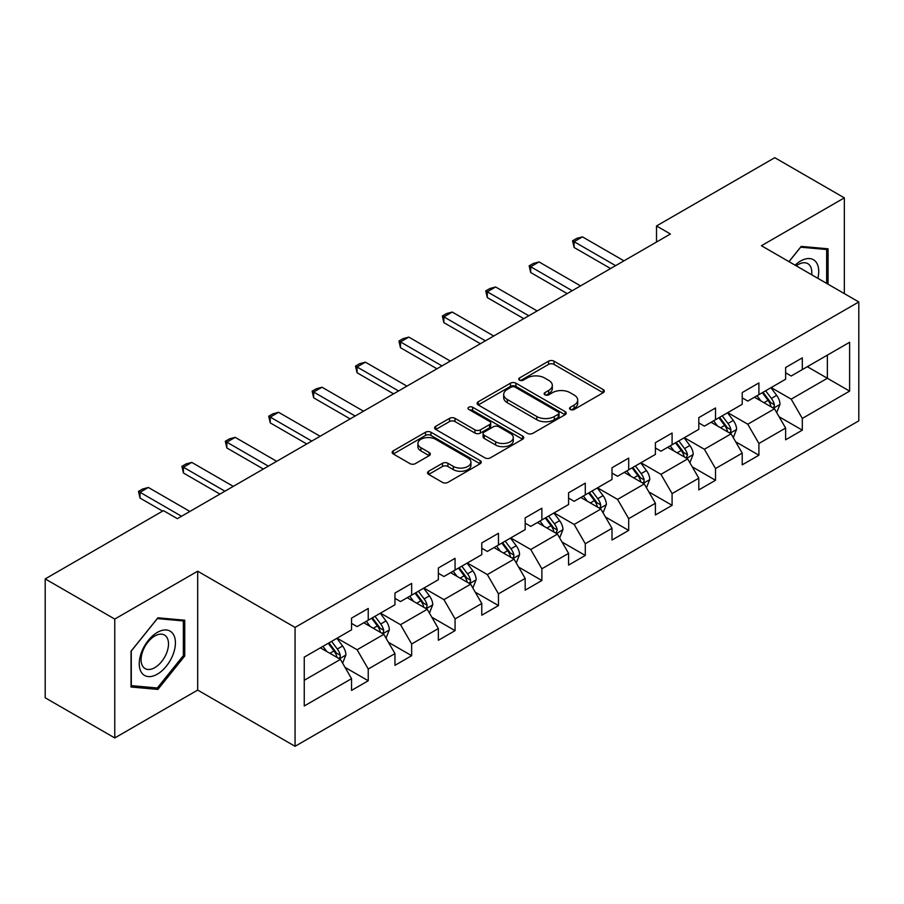 <?xml version="1.0" encoding="UTF-8"?>
<svg xmlns="http://www.w3.org/2000/svg" width="904" height="904" viewBox="0 0 904 904"><rect width="100%" height="100%" fill="white"/><g stroke="black" fill="none" stroke-linecap="round" stroke-linejoin="round"><path stroke-width="1.36" d="M570.334 409.478A2.701 1.559 0 0 0 574.153 409.478L603.171 392.72A3.865 2.226 0 0 0 604.313 391.149A3.865 2.226 0 0 0 603.171 389.567L554.016 361.182A3.865 2.226 0 0 0 548.547 361.182L519.529 377.94A2.701 1.559 0 0 0 518.738 379.047A2.701 1.559 0 0 0 519.529 380.143A2.701 1.559 0 0 0 523.359 380.143L527.111 377.974A12.362 7.142 0 0 1 544.592 377.974L548.694 380.347A12.362 7.142 0 0 1 552.31 385.386A12.362 7.142 0 0 1 548.694 390.438L544.931 392.607A2.701 1.559 0 0 0 544.14 393.703A2.701 1.559 0 0 0 544.931 394.811A2.701 1.559 0 0 0 548.762 394.811L552.513 392.641A12.362 7.142 0 0 1 569.995 392.641L574.085 395.003A12.362 7.142 0 0 1 577.712 400.054A12.362 7.142 0 0 1 574.085 405.094L570.334 407.263A2.701 1.559 0 0 0 569.543 408.371A2.701 1.559 0 0 0 570.334 409.478L570.334 407.263M428.654 471.244A3.865 2.226 0 0 0 427.524 472.826A3.865 2.226 0 0 0 428.654 474.397L442.44 482.363A3.865 2.226 0 0 0 447.909 482.363L480.137 463.752A3.865 2.226 0 0 0 481.267 462.181A3.865 2.226 0 0 0 480.137 460.599L430.971 432.225A3.865 2.226 0 0 0 425.513 432.225L393.285 450.825A3.865 2.226 0 0 0 392.155 452.407A3.865 2.226 0 0 0 393.285 453.977L409.941 463.605A3.865 2.226 0 0 0 415.411 463.605L429.197 455.639A3.865 2.226 0 0 0 430.327 454.057A3.865 2.226 0 0 0 429.197 452.486L420.936 447.717A10.328 5.966 0 0 1 417.908 443.491A10.328 5.966 0 0 1 424.292 437.988A10.328 5.966 0 0 1 435.547 439.276L467.91 457.966A10.328 5.966 0 0 1 470.939 462.181A10.328 5.966 0 0 1 464.566 467.696A10.328 5.966 0 0 1 453.299 466.396L447.909 463.289A3.865 2.226 0 0 0 442.44 463.289L428.654 471.244L428.654 474.397M197.682 571.204L114.763 619.07L45.2 578.91L45.2 697.786L114.763 737.946L197.682 690.08L295.066 746.308L295.066 627.421L197.682 571.204L197.682 690.08M844.336 293.608L844.336 197.863L761.417 245.73L858.8 301.959L295.066 627.421M844.336 197.863L774.773 157.691L656.507 225.966L656.507 242.035M45.2 578.91L163.454 510.636L177.365 518.67L670.429 234L656.507 225.966M527.382 433.321A3.865 2.226 0 0 0 532.851 433.321L565.079 414.721A3.865 2.226 0 0 0 566.209 413.139A3.865 2.226 0 0 0 565.079 411.569L515.913 383.183A3.865 2.226 0 0 0 510.455 383.183L478.227 401.783A3.865 2.226 0 0 0 477.097 403.365A3.865 2.226 0 0 0 478.227 404.947L527.382 433.321M469.877 410.054A2.701 1.559 0 0 1 472.622 410.439L472.622 407.229L522.602 436.078A3.865 2.226 0 0 1 523.732 437.66A3.865 2.226 0 0 1 522.602 439.242L490.375 457.842A3.865 2.226 0 0 1 484.917 457.842L435.751 429.456L435.751 426.304A3.865 2.226 0 0 0 434.621 427.886A3.865 2.226 0 0 0 435.751 429.456M435.751 426.304L449.548 418.349A3.865 2.226 0 0 1 455.006 418.349L474.95 429.852A3.865 2.226 0 0 0 480.408 429.852L489.561 424.575A3.865 2.226 0 0 0 490.691 422.993A3.865 2.226 0 0 0 489.561 421.422L468.803 409.433A2.701 1.559 0 0 1 468.012 408.337A2.701 1.559 0 0 1 469.673 406.89A2.701 1.559 0 0 1 472.622 407.229M295.066 746.308L858.8 420.835L858.8 301.959M345.012 667.344L368.244 680.757L368.244 669.028L394.958 653.615L394.958 665.333L411.659 655.694L411.659 643.976L438.361 628.551L438.361 640.281L455.062 630.642L455.062 618.912L481.775 603.488L481.775 615.217L498.466 605.578L498.466 593.849L525.179 578.424L525.179 590.154L541.869 580.515L541.869 568.785L568.582 553.372L568.582 565.09L585.284 555.452L585.284 543.733L611.997 528.309L611.997 540.038L628.687 530.399L628.687 518.67L655.4 503.245L655.4 514.975L672.09 505.336L672.09 493.607L698.803 478.182L698.803 489.911L715.505 480.273L715.505 468.543L742.218 453.13L742.218 464.848L758.908 455.209L758.908 443.491L785.621 428.067L785.621 439.796L802.311 430.157L802.311 418.428L849.613 391.116L849.613 342.277L827.352 355.125M368.244 680.757L351.554 690.396L351.554 678.667L304.252 705.979L304.252 657.14L351.554 629.839L351.554 618.11L368.244 608.471L368.244 620.2L394.958 604.776L394.958 593.047L411.659 583.408L411.659 595.137L438.361 579.713L438.361 567.983L455.062 558.344L455.062 570.074L481.775 554.649L481.775 542.92L498.466 533.281L498.466 545.01L525.179 529.597L525.179 517.868L541.869 508.229L541.869 519.958L568.582 504.534L568.582 492.804L585.284 483.165L585.284 494.895L611.997 479.47L611.997 467.741L628.687 458.102L628.687 469.831L655.4 454.407L655.4 442.677L672.09 433.039L672.09 444.768L698.803 429.343L698.803 417.625L715.505 407.986L715.505 419.705L742.218 404.291L742.218 392.562L758.908 382.923L758.908 394.652L785.621 379.228L785.621 367.499L802.311 357.86L802.311 369.589L849.613 342.277M363.792 622.766L383.827 634.337L357.114 649.75L337.079 638.19M351.554 623.41L357.114 626.619L368.244 620.2M357.114 649.75L368.244 669.028M383.827 634.337L394.958 653.615M407.207 597.702L427.23 609.273L400.528 624.698L380.494 613.127M394.958 598.346L400.528 601.555L411.659 595.137M400.528 624.698L411.659 643.976M427.23 609.273L438.361 628.551M450.61 572.65L470.645 584.21L443.932 599.634L423.897 588.063M438.361 573.283L443.932 576.503L455.062 570.074M443.932 599.634L455.062 618.912M470.645 584.21L481.775 603.488M494.013 547.587L514.048 559.147L487.335 574.571L467.3 563.011M481.775 548.231L487.335 551.44L498.466 545.01M487.335 574.571L498.466 593.849M514.048 559.147L525.179 578.424M537.417 522.523L557.452 534.094L530.75 549.508L510.715 537.948M525.179 523.167L530.75 526.377L541.869 519.958M530.75 549.508L541.869 568.785M557.452 534.094L568.582 553.372M580.831 497.46L600.866 509.031L574.153 524.456L554.118 512.884M568.582 498.104L574.153 501.313L585.284 494.895M574.153 524.456L585.284 543.733M600.866 509.031L611.997 528.309M624.235 472.396L644.269 483.968L617.556 499.392L597.521 487.821M611.997 473.041L617.556 476.261L628.687 469.831M617.556 499.392L628.687 518.67M644.269 483.968L655.4 503.245M667.638 447.344L687.673 458.904L660.96 474.329L640.936 462.758M655.4 447.988L660.96 451.198L672.09 444.768M660.96 474.329L672.09 493.607M687.673 458.904L698.803 478.182M711.052 422.281L731.087 433.852L704.374 449.265L684.339 437.705M698.803 422.925L704.374 426.134L715.505 419.705M704.374 449.265L715.505 468.543M731.087 433.852L742.218 453.13M754.456 397.218L774.491 408.789L747.777 424.213L727.743 412.642M742.218 397.862L747.777 401.071L758.908 394.652M747.777 424.213L758.908 443.491M774.491 408.789L785.621 428.067M807.328 366.696L827.363 378.267L791.181 399.15L771.146 387.579M785.621 372.798L791.181 376.019L802.311 369.589M791.181 399.15L802.311 418.428M827.363 355.125L827.363 378.267L849.613 391.116M114.763 619.07L114.763 737.946M304.252 680.283L340.424 659.389L320.389 647.829M340.424 659.389L351.554 678.667M779.078 416.744L802.311 430.157M735.675 441.796L758.908 455.209M692.272 466.859L715.505 480.273M648.857 491.923L672.09 505.336M605.454 516.986L628.687 530.399M562.051 542.038L585.284 555.452M518.636 567.102L541.869 580.515M475.233 592.165L498.466 605.578M431.829 617.229L455.062 630.642M388.415 642.281L411.659 655.694M828.053 284.206L828.053 248.792L801.204 246.397L788.955 261.629M131.035 687.017L157.895 689.413L184.744 656.01L184.744 620.212L157.895 617.805L131.035 651.208L131.035 687.017M183.354 655.208L184.744 656.01M155.059 687.774L157.895 689.413M571.418 409.851L574.085 408.314A12.362 7.142 0 0 0 577.712 403.263L577.712 400.054M552.31 385.386L552.31 388.607A12.362 7.142 0 0 1 548.694 393.647L546.016 395.195M603.126 392.754L554.016 364.402A3.865 2.226 0 0 0 548.547 364.402L520.614 380.527M565.023 414.744L515.913 386.392A3.865 2.226 0 0 0 510.455 386.392L478.272 404.969M558.254 414.247A2.701 1.559 0 0 0 559.045 413.139A2.701 1.559 0 0 0 558.254 412.032L515.099 387.127A2.701 1.559 0 0 0 511.268 387.127L507.313 389.409A12.362 7.142 0 0 0 503.686 394.46A12.362 7.142 0 0 0 507.313 399.5L536.806 416.529A12.362 7.142 0 0 0 554.288 416.529L558.254 414.247L558.254 417.456A2.701 1.559 0 0 0 559.045 416.348L559.045 413.139M503.686 394.46L503.686 397.67A12.362 7.142 0 0 0 507.313 402.709L507.313 399.5M558.254 417.456L554.288 419.738A12.362 7.142 0 0 1 536.806 419.738L507.313 402.709M435.807 429.49L449.548 421.558L449.548 418.349M490.691 422.993L490.691 426.213A3.865 2.226 0 0 1 489.561 427.784L480.408 433.072A3.865 2.226 0 0 1 474.95 433.072L455.006 421.558A3.865 2.226 0 0 0 449.548 421.558M472.622 410.439L522.557 439.265M495.641 441.796A10.328 5.966 0 0 0 506.895 443.096A10.328 5.966 0 0 0 513.269 437.581A10.328 5.966 0 0 0 510.251 433.366L498.85 426.778A3.865 2.226 0 0 0 493.381 426.778L484.228 432.067A3.865 2.226 0 0 0 483.098 433.637A3.865 2.226 0 0 0 484.228 435.219L495.641 441.796L495.641 445.017A10.328 5.966 0 0 0 506.895 446.305A10.328 5.966 0 0 0 513.269 440.79L513.269 437.581M483.098 433.637L483.098 436.858A3.865 2.226 0 0 0 484.228 438.429L484.228 435.219M495.641 445.017L484.228 438.429M470.939 462.181L470.939 465.39A10.328 5.966 0 0 1 464.566 470.905A10.328 5.966 0 0 1 453.299 469.617L447.909 466.498A3.865 2.226 0 0 0 442.44 466.498L428.699 474.43M417.908 443.491L417.908 446.712A10.328 5.966 0 0 0 420.936 450.926L420.936 447.717M429.151 455.661L420.936 450.926M480.08 463.786L430.971 435.434A3.865 2.226 0 0 0 425.513 435.434L393.33 454.011M776.694 412.597L779.994 404.257A10.43 6.023 -120 0 0 776.672 395.376L770.931 387.714M760.919 400.947L757.021 395.737M772.875 407.851L774.14 406.517L774.366 404.698A10.43 6.023 -120 0 0 771.383 398.427L765.643 390.765M763.032 392.268L769.406 400.777A5.311 3.062 60 0 1 770.366 402.393L774.366 404.698M762.298 392.686L768.05 400.359A10.43 6.023 60 0 1 771.033 406.63M615.613 265.652L574.096 241.684L574.096 247.47L572.56 240.803L576.741 238.385L582.447 236.859L623.952 260.827M610.607 268.544L574.096 247.47M582.447 236.859L574.096 241.684L572.56 240.803M824.934 248.521L826.663 249.515L826.663 283.404M789.011 261.663L800.65 247.187L826.663 249.515M817.86 278.319A25.583 14.769 120 0 0 813.43 259.73A25.583 14.769 120 0 0 795.113 265.188M811.679 274.748A19.368 11.176 120 0 0 807.792 263.64A19.368 11.176 120 0 0 796.232 265.832M157.33 674.169A25.583 14.769 120 0 0 175.421 642.846A25.583 14.769 120 0 0 157.33 632.404A25.583 14.769 120 0 0 139.25 663.728A25.583 14.769 120 0 0 157.33 674.169M154.799 667.638A19.368 11.176 120 0 0 167.455 650.575A19.368 11.176 120 0 0 164.483 635.049A19.368 11.176 120 0 0 154.799 636.009A19.368 11.176 120 0 0 142.143 653.072A19.368 11.176 120 0 0 145.115 668.598A19.368 11.176 120 0 0 154.799 667.638M131.317 650.97L157.33 618.596L183.354 620.924L183.354 655.615L157.33 687.978L131.317 685.65L131.261 650.936M181.625 619.929L183.354 620.924M733.28 437.66L736.59 429.321A10.43 6.023 -120 0 0 733.268 420.439L727.517 412.766M717.505 426.01L713.606 420.801M729.471 432.914L730.737 431.581L730.963 429.762A10.43 6.023 -120 0 0 727.98 423.49L722.239 415.817M719.618 417.332L725.991 425.84A5.311 3.062 60 0 1 726.963 427.445L730.963 429.762M718.895 417.75L724.635 425.422A10.43 6.023 60 0 1 727.618 431.694M689.876 462.712L693.187 454.373A10.43 6.023 -120 0 0 689.854 445.502L684.113 437.83M674.101 451.073L670.203 445.864M686.068 457.978L687.56 454.825A10.43 6.023 -120 0 0 684.565 448.553L678.825 440.881M676.215 442.395L682.588 450.893A5.311 3.062 60 0 1 683.548 452.508L687.56 454.825M675.491 442.813L681.232 450.474A10.43 6.023 60 0 1 684.215 456.746M572.198 290.715L530.693 266.748L530.693 272.522L529.156 265.855L533.337 263.448L539.033 261.923L580.549 285.89M567.192 293.608L530.693 272.522M539.033 261.923L530.693 266.748L529.156 265.855M528.795 315.767L487.279 291.8L487.279 297.586L485.753 290.918L489.923 288.512L495.629 286.986L537.145 310.953M523.789 318.66L487.279 297.586M495.629 286.986L487.279 291.8L485.753 290.918M646.473 487.776L649.773 479.436A10.43 6.023 -120 0 0 646.45 470.555L640.71 462.893M630.698 476.137L626.8 470.927M642.654 483.041L643.919 481.696L644.145 479.877A10.43 6.023 -120 0 0 641.162 473.606L635.422 465.944M632.811 467.447L639.184 475.956A5.311 3.062 60 0 1 640.145 477.572L644.145 479.877M632.077 467.876L637.828 475.538A10.43 6.023 60 0 1 640.812 481.809M603.058 512.839L606.369 504.5A10.43 6.023 -120 0 0 603.047 495.618L597.295 487.957M587.295 501.189L583.385 495.98M599.25 508.093L600.516 506.76L600.742 504.94A10.43 6.023 -120 0 0 597.759 498.669L592.018 491.008M589.397 492.51L595.77 501.019A5.311 3.062 60 0 1 596.742 502.635L600.742 504.94M588.673 492.929L594.414 500.601A10.43 6.023 60 0 1 597.408 506.873M559.655 537.903L562.966 529.563A10.43 6.023 -120 0 0 559.632 520.681L553.892 513.009M543.88 526.252L539.982 521.043M555.847 533.157L557.339 530.004A10.43 6.023 -120 0 0 554.355 523.732L548.604 516.071M545.993 517.574L552.367 526.083A5.311 3.062 60 0 1 553.327 527.687L557.339 530.004M545.27 517.992L551.011 525.665A10.43 6.023 60 0 1 553.994 531.936M485.391 340.831L443.875 316.863L443.875 322.649L442.35 315.982L446.519 313.575L452.226 312.049L493.742 336.017M480.386 343.723L443.875 322.649M452.226 312.049L443.875 316.863L442.35 315.982M441.988 365.894L400.472 341.927L400.472 347.712L398.935 341.045L403.116 338.627L408.811 337.102L450.328 361.069M436.971 368.787L400.472 347.712M408.811 337.102L400.472 341.927L398.935 341.045M398.574 390.957L357.057 366.99L357.057 372.764L355.532 366.097L359.702 363.69L365.408 362.165L406.924 386.132M393.568 393.85L357.057 372.764M365.408 362.165L357.057 366.99L355.532 366.097M355.17 416.009L313.654 392.042L313.654 397.828L312.129 391.161L316.298 388.754L322.005 387.228L363.521 411.196M350.164 418.902L313.654 397.828M322.005 387.228L313.654 392.042L312.129 391.161M311.767 441.073L270.251 417.106L270.251 422.891L268.714 416.224L272.895 413.817L278.59 412.292L320.106 436.259M306.75 443.966L270.251 422.891M278.59 412.292L270.251 417.106L268.714 416.224M268.352 466.136L226.836 442.169L226.836 447.955L225.311 441.288L229.48 438.869L235.187 437.344L276.703 461.311M263.346 469.029L226.836 447.955M235.187 437.344L226.836 442.169L225.311 441.288M224.949 491.2L183.433 467.232L183.433 473.007L181.907 466.34L186.077 463.933L191.784 462.407L233.3 486.375M219.943 494.092L183.433 473.007M191.784 462.407L183.433 467.232L181.907 466.34M516.252 562.955L519.563 554.615A10.43 6.023 -120 0 0 516.229 545.745L510.489 538.072M500.477 551.316L496.578 546.106M512.432 558.22L513.698 556.887L513.924 555.067A10.43 6.023 -120 0 0 510.941 548.796L505.2 541.123M502.59 542.637L508.963 551.135A5.311 3.062 60 0 1 509.924 552.751L513.924 555.067M501.867 543.055L507.607 550.717A10.43 6.023 60 0 1 510.59 556.988M472.837 588.018L476.148 579.679A10.43 6.023 -120 0 0 472.826 570.797L467.085 563.135M457.074 576.379L453.164 571.17M469.029 583.283L470.295 581.95L470.521 580.131A10.43 6.023 -120 0 0 467.537 573.848L461.797 566.186M459.175 567.701L465.549 576.198A5.311 3.062 60 0 1 466.52 577.814L470.521 580.131M458.452 568.119L464.193 575.78A10.43 6.023 60 0 1 467.187 582.052M429.434 613.081L432.745 604.742A10.43 6.023 -120 0 0 429.411 595.86L423.671 588.199M413.659 601.431L409.761 596.233M425.626 608.336L426.891 607.002L427.117 605.183A10.43 6.023 -120 0 0 424.134 598.911L418.382 591.25M415.772 592.753L422.145 601.262A5.311 3.062 60 0 1 423.106 602.878L427.117 605.183M415.049 593.171L420.789 600.844A10.43 6.023 60 0 1 423.773 607.115M386.031 638.145L389.341 629.805A10.43 6.023 -120 0 0 386.008 620.924L380.268 613.251M370.256 626.495L366.357 621.285M382.211 633.399L383.477 632.065L383.703 630.246A10.43 6.023 -120 0 0 380.72 623.975L374.979 616.313M372.369 617.816L378.742 626.325A5.311 3.062 60 0 1 379.703 627.93L383.703 630.246M371.646 618.234L377.386 625.907A10.43 6.023 60 0 1 380.369 632.178M342.616 663.197L345.927 654.858A10.43 6.023 -120 0 0 342.605 645.987L336.864 638.314M326.852 651.558L322.943 646.349M338.808 658.462L340.073 657.129L340.299 655.31A10.43 6.023 -120 0 0 337.316 649.038L331.576 641.365M328.966 642.88L335.327 651.377A5.311 3.062 60 0 1 336.299 652.993L340.299 655.31M328.231 643.298L333.971 650.959A10.43 6.023 60 0 1 336.966 657.231M181.546 516.263L140.03 492.284L140.03 498.07L138.493 491.403L142.674 488.996L148.38 487.471L189.885 511.438M162.618 511.122L140.03 498.07M148.38 487.471L140.03 492.284L138.493 491.403M574.085 408.314L574.085 405.094M544.931 394.811L544.931 392.607M548.694 393.647L548.694 390.438M519.529 380.143L519.529 377.94M548.547 364.402L548.547 361.182M554.016 364.402L554.016 361.182M603.171 392.72L603.171 389.567M478.227 404.947L478.227 401.783M510.455 386.392L510.455 383.183M515.913 386.392L515.913 383.183M565.079 414.721L565.079 411.569M536.806 419.738L536.806 416.529M554.288 419.738L554.288 416.529M455.006 421.558L455.006 418.349M474.95 433.072L474.95 429.852M480.408 433.072L480.408 429.852M489.561 427.784L489.561 424.575M522.602 439.242L522.602 436.078M442.44 466.498L442.44 463.289M447.909 466.498L447.909 463.289M453.299 469.617L453.299 466.396M429.197 455.639L429.197 452.486M393.285 453.977L393.285 450.825M425.513 435.434L425.513 432.225M430.971 435.434L430.971 432.225M480.137 463.752L480.137 460.599M773.462 408.19L779.926 404.461M771.383 398.427L776.672 395.376M763.97 402.709L768.05 400.359M730.059 433.253L736.523 429.513M727.98 423.49L733.268 420.439M720.556 427.773L724.635 425.422M686.644 458.317L693.119 454.576M684.565 448.553L689.854 445.502M677.152 452.836L681.232 450.474M643.241 483.369L649.705 479.64M641.162 473.606L646.45 470.555M633.749 477.888L637.828 475.538M599.838 508.432L606.301 504.703M597.759 498.669L603.047 495.618M590.335 502.952L594.414 500.601M556.423 533.496L562.898 529.755M554.355 523.732L559.632 520.681M546.931 528.015L551.011 525.665M513.02 558.559L519.495 554.819M510.941 548.796L516.229 545.745M503.528 553.078L507.607 550.717M469.617 583.622L476.08 579.882M467.537 573.848L472.826 570.797M460.125 578.131L464.193 575.78M426.202 608.674L432.677 604.945M424.134 598.911L429.411 595.86M416.71 603.194L420.789 600.844M382.799 633.738L389.274 630.009M380.72 623.975L386.008 620.924M373.307 628.257L377.386 625.907M339.395 658.801L345.859 655.061M337.316 649.038L342.605 645.987M329.903 653.321L333.971 650.959"/></g></svg>
